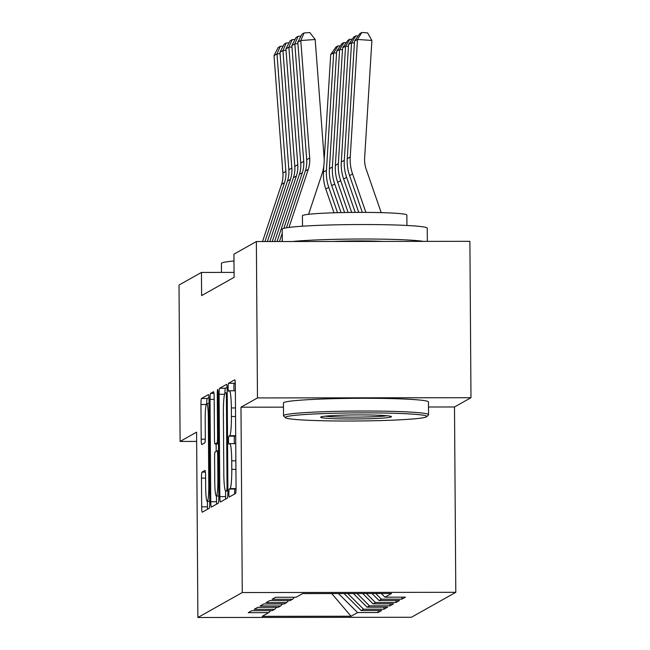 <?xml version="1.0" encoding="UTF-8"?>
<svg xmlns="http://www.w3.org/2000/svg" width="650" height="650" viewBox="0 0 650 650"><rect width="100%" height="100%" fill="white"/><g stroke="black" fill="none" stroke-linecap="round" stroke-linejoin="round"><path stroke-width="0.97" d="M228.857 493.261A3.989 0.406 -90.1 0 0 229.271 497.014A3.989 0.406 -90.1 0 0 229.296 497.014L235.503 493.521A5.696 0.585 -90.1 0 0 236.047 487.508L235.332 385.174A5.696 0.585 -90.1 0 0 234.739 379.811A5.696 0.585 -90.1 0 0 234.707 379.819L228.499 383.313A3.989 0.406 -90.1 0 0 228.118 387.522A3.989 0.406 -90.1 0 0 228.532 391.276A3.989 0.406 -90.1 0 0 228.556 391.267L229.361 390.821A18.224 1.877 -90.1 0 1 229.466 390.788A18.224 1.877 -90.1 0 1 231.351 407.956L231.416 416.488A18.224 1.877 -90.1 0 1 229.669 435.727L228.873 436.183A3.989 0.406 -90.1 0 0 228.491 440.391A3.989 0.406 -90.1 0 0 228.898 444.145A3.989 0.406 -90.1 0 0 228.922 444.137L229.726 443.69A18.224 1.877 -90.1 0 1 229.832 443.657A18.224 1.877 -90.1 0 1 231.725 460.834L231.782 469.357A18.224 1.877 -90.1 0 1 230.043 488.597L229.239 489.052A3.989 0.406 -90.1 0 0 228.857 493.261M236.047 488.321A18.224 1.877 -90.1 0 1 235.812 488.597L235.007 489.044A3.989 0.406 -90.1 0 0 234.626 493.253A3.989 0.406 -90.1 0 0 234.642 494.008M235.251 382.752L234.268 383.305A3.989 0.406 -90.1 0 0 233.886 387.514A3.989 0.406 -90.1 0 0 234.106 390.78M235.682 435.443A18.224 1.877 -90.1 0 1 235.446 435.719L234.642 436.174A3.989 0.406 -90.1 0 0 234.26 440.383A3.989 0.406 -90.1 0 0 234.471 443.649M202.02 472.111A5.696 0.585 -90.1 0 0 201.476 478.124L201.671 506.837A5.696 0.585 -90.1 0 0 202.264 512.2A5.696 0.585 -90.1 0 0 202.296 512.192L209.186 508.316A5.696 0.585 -90.1 0 0 209.731 502.304L209.016 399.969A5.696 0.585 -90.1 0 0 208.431 394.607A5.696 0.585 -90.1 0 0 208.398 394.615L201.5 398.491A5.696 0.585 -90.1 0 0 200.956 404.503L201.199 439.181A5.696 0.585 -90.1 0 0 201.793 444.551A5.696 0.585 -90.1 0 0 201.825 444.543L204.774 442.886A5.696 0.585 -90.1 0 0 205.319 436.865L205.197 419.673A15.234 1.568 -90.1 0 1 206.741 403.561A15.234 1.568 -90.1 0 1 208.325 417.918L208.796 485.282A15.234 1.568 -90.1 0 1 207.244 501.394A15.234 1.568 -90.1 0 1 205.668 487.037L205.587 475.808A5.696 0.585 -90.1 0 0 205.002 470.446A5.696 0.585 -90.1 0 0 204.969 470.454L202.02 472.111L205.416 472.111M201.614 295.604L234.097 277.331L233.935 254.166L256.368 241.548L257.465 397.93L240.979 407.201L242.271 592.54L197.884 617.5L196.593 432.161L180.107 441.431L179.018 285.049L201.451 272.431L201.614 295.604M219.838 496.624A5.696 0.585 -90.1 0 0 220.423 501.987A5.696 0.585 -90.1 0 0 220.464 501.979L227.354 498.103A5.696 0.585 -90.1 0 0 227.898 492.091L227.183 389.756A5.696 0.585 -90.1 0 0 226.59 384.394A5.696 0.585 -90.1 0 0 226.557 384.402L219.668 388.277A5.696 0.585 -90.1 0 0 219.123 394.29L219.838 496.624L225.607 496.616A5.696 0.585 -90.1 0 0 225.68 499.046M218.27 503.214L211.38 507.089A5.696 0.585 -90.1 0 1 211.347 507.098A5.696 0.585 -90.1 0 1 210.754 501.727L210.039 399.401A5.696 0.585 -90.1 0 1 210.584 393.38L213.533 391.723A5.696 0.585 -90.1 0 1 213.566 391.714A5.696 0.585 -90.1 0 1 214.159 397.085L214.451 438.579A5.696 0.585 -90.1 0 0 215.036 443.95A5.696 0.585 -90.1 0 0 215.069 443.942L217.027 442.837A5.696 0.585 -90.1 0 0 217.571 436.824L217.271 393.616A3.989 0.406 -90.1 0 1 217.677 389.407A3.989 0.406 -90.1 0 1 218.091 393.161L218.814 497.193A5.696 0.585 -90.1 0 1 218.27 503.214M242.271 592.54L455.796 592.312L411.409 617.273L197.884 617.5M401.863 597.147L401.879 599.154L405.446 597.147L384.963 597.163L391.503 593.483L302.632 593.58L296.091 597.261L275.6 597.277L272.033 599.292L292.516 599.267L290.144 600.608L269.652 600.624L266.086 602.631L286.569 602.615L284.188 603.947L263.705 603.972L260.13 605.979L280.621 605.954L278.241 607.295L257.749 607.319L254.182 609.326L274.666 609.302L272.293 610.642L251.802 610.667L248.235 612.674L268.718 612.649L270.701 610.642M401.879 599.154L381.387 599.17L379.007 600.511L371.971 593.507M395.915 600.494L395.923 602.493L399.498 600.486L379.007 600.511M395.923 602.493L375.44 602.517L373.059 603.858L362.676 593.515M389.959 603.842L389.976 605.841L393.543 603.834L373.059 603.858M389.976 605.841L369.493 605.865L367.112 607.206L353.373 593.523M384.012 607.181L384.028 609.188L387.595 607.181L367.112 607.206M384.028 609.188L363.537 609.212L361.156 610.545L344.069 593.531M378.064 610.529L378.072 612.536L381.648 610.529L361.156 610.545M378.072 612.536L357.589 612.56L351.041 616.233L262.178 616.33L268.718 612.649M274.666 609.302L276.648 607.295M357.589 612.56L338.488 593.539M351.041 616.233L331.711 593.548M280.621 605.954L282.604 603.956M363.537 609.212L347.791 593.531M286.569 602.615L288.551 600.608M369.493 605.865L357.094 593.523M292.516 599.267L294.499 597.261M375.44 602.517L366.397 593.515M381.387 599.17L375.692 593.499M234.065 272.399L201.451 272.431M180.107 441.431L196.657 441.415M428.504 407.006L454.496 406.973L470.982 397.711L257.465 397.93M470.982 397.711L469.893 241.329L256.368 241.548M454.496 406.973L455.796 592.312M384.963 597.163L381.274 593.499M240.979 407.201L283.465 407.152M235.739 443.698A18.224 1.877 -90.1 0 0 235.609 443.649L229.832 443.657M235.365 390.829A18.224 1.877 -90.1 0 0 235.235 390.78L229.466 390.788M225.566 490.969L225.607 496.616M227.11 387.335L225.436 388.269A5.696 0.585 -90.1 0 0 224.892 393.469M226.655 490.506A3.989 0.406 -90.1 0 0 227.037 486.298L226.411 396.476A3.989 0.406 -90.1 0 0 225.997 392.714A3.989 0.406 -90.1 0 0 225.972 392.722L225.127 393.201A18.224 1.877 -90.1 0 0 223.381 412.441L223.811 473.842A18.224 1.877 -90.1 0 0 225.696 491.01A18.224 1.877 -90.1 0 0 225.81 490.986L227.882 490.506M216.482 495.999L216.523 501.727A5.696 0.585 -90.1 0 0 216.596 504.148M216.174 451.311L216.125 443.95M214.752 481.65A15.234 1.568 -90.1 0 0 216.328 495.999A15.234 1.568 -90.1 0 0 217.872 479.887L217.709 456.154A5.696 0.585 -90.1 0 0 217.116 450.791A5.696 0.585 -90.1 0 0 217.084 450.799L215.126 451.896A5.696 0.585 -90.1 0 0 214.581 457.909L214.752 481.65M208.943 397.548L207.277 398.483A5.696 0.585 -90.1 0 0 206.732 403.561L209.04 403.561M207.407 501.394L207.447 506.829A5.696 0.585 -90.1 0 0 207.521 509.259M381.201 212.631L366.194 169.276A29.006 28.803 -119.3 0 1 364.642 157.958L371.889 40.446L357.492 39.463L350.236 156.975A43.509 43.209 60.7 0 0 352.568 173.964L365.877 212.396M354.518 41.137L359.743 33.67L361.831 32.5L357.492 39.463L354.518 41.137L347.262 158.649A43.509 43.209 60.7 0 0 349.586 175.63L362.318 212.379M361.831 32.5L367.591 32.89L371.889 40.446M281.897 241.524L282.295 240.313M286.455 227.793L305.313 171.015A29.006 28.803 60.7 0 0 306.702 159.689L297.814 42.193L300.787 40.519L304.086 32.963L309.847 32.557L315.177 39.512L324.066 157.007A43.509 43.209 -119.3 0 1 321.977 173.997L308.588 214.305M315.177 39.512L300.787 40.519L309.684 158.015A29.006 28.803 60.7 0 1 308.287 169.341L288.998 227.419M297.814 42.193L302.006 34.133L304.086 32.963M354.404 43.006L351.544 42.811L344.289 160.322A43.509 43.209 60.7 0 0 346.613 177.304L358.759 212.387M348.562 44.484L353.795 37.017L355.875 35.847L351.544 42.811L348.562 44.484L341.315 161.996A43.509 43.209 60.7 0 0 343.639 178.977L355.217 212.404M355.875 35.847L358.118 36.002M348.449 46.353L345.589 46.158L338.341 163.67A43.509 43.209 60.7 0 0 340.665 180.651L351.666 212.428M342.615 47.832L347.848 40.365L349.928 39.195L345.589 46.158L342.615 47.832L335.368 165.344A43.509 43.209 60.7 0 0 337.691 182.325L348.132 212.469M349.928 39.195L352.17 39.341M277.054 241.532L299.366 174.362A29.006 28.803 60.7 0 0 300.755 163.036L291.866 45.541L294.84 43.867L298.139 36.303L300.983 36.108M297.919 43.656L294.84 43.867L303.729 161.362A29.006 28.803 60.7 0 1 302.339 172.689L283.855 228.329M279.476 241.524L282.246 233.179M291.866 45.541L296.059 37.472L298.139 36.303M272.212 241.532L293.41 177.71A29.006 28.803 60.7 0 0 294.808 166.376L285.911 48.888L288.884 47.214L292.191 39.65L295.027 39.455M291.972 46.995L288.884 47.214L297.781 164.71A29.006 28.803 60.7 0 1 296.392 176.036L274.633 241.532M285.911 48.888L290.103 40.82L292.191 39.65M285.651 417.024A70.777 4.054 179.6 0 0 285.391 417.674A70.777 4.054 179.6 0 0 354.461 421.013A70.777 4.054 179.6 0 0 426.457 416.878A70.777 4.054 179.6 0 0 426.717 416.691A70.777 4.054 179.6 0 0 361.701 412.872A70.777 4.054 179.6 0 0 285.651 417.024M285.391 417.674L283.644 415.959A72.516 4.152 -0.4 0 1 283.522 415.716A72.516 4.152 -0.4 0 1 283.904 415.285A72.516 4.152 -0.4 0 1 359.751 411.036A72.516 4.152 -0.4 0 1 428.553 414.708A72.516 4.152 -0.4 0 1 428.439 414.944L426.717 416.691M320.848 416.991A35.392 2.023 -0.4 0 1 356.85 414.919A35.392 2.023 -0.4 0 1 391.381 416.585A35.392 2.023 -0.4 0 1 391.251 416.91A35.392 2.023 -0.4 0 1 353.226 418.99A35.392 2.023 -0.4 0 1 320.718 417.081A35.392 2.023 -0.4 0 1 320.848 416.991M282.303 241.524L282.222 229.222A72.516 4.152 -0.4 0 1 282.604 228.792A72.516 4.152 -0.4 0 1 358.451 224.543A72.516 4.152 -0.4 0 1 427.253 228.207L427.351 241.369M302.502 226.2L302.429 215.759A52.211 2.99 -0.4 0 1 302.705 215.451A52.211 2.99 -0.4 0 1 357.313 212.387A52.211 2.99 -0.4 0 1 406.859 215.028L406.933 225.469M283.522 415.716L283.433 402.976A72.516 4.152 -0.4 0 1 283.814 402.545A72.516 4.152 -0.4 0 1 359.661 398.296A72.516 4.152 -0.4 0 1 428.472 401.968L428.553 414.708M332.857 241.475A39.447 2.259 -0.4 0 1 383.037 241.418M325.089 416.187A33.646 1.926 179.6 0 0 356.054 417.137A33.646 1.926 179.6 0 0 387.002 415.748M292.427 241.516A72.516 4.152 -0.4 0 1 362.277 239.013A72.516 4.152 -0.4 0 1 423.475 241.377M221.471 272.415L221.414 263.412A72.516 4.152 -0.4 0 1 221.796 262.982A72.516 4.152 -0.4 0 1 233.984 260.991M241.678 249.811A52.211 2.99 -0.4 0 1 241.898 249.641A52.211 2.99 -0.4 0 1 242.287 249.47M342.501 49.701L339.641 49.506L332.386 167.018A43.509 43.209 60.7 0 0 334.717 183.999L344.598 212.526M336.668 51.179L341.892 43.712L343.98 42.534L339.641 49.506L336.668 51.179L329.412 168.683A43.509 43.209 60.7 0 0 331.744 185.673L341.063 212.599M343.98 42.534L346.214 42.689M336.554 53.048L333.694 52.853L326.438 170.357A43.509 43.209 60.7 0 0 328.762 187.346L337.545 212.688M323.854 165.685L323.464 172.031A43.509 43.209 60.7 0 0 325.788 189.02L334.019 212.794M330.712 54.527L335.944 47.052L338.024 45.882L333.694 52.853L330.712 54.527L324.188 160.257M338.024 45.882L340.267 46.036M267.377 241.54L287.463 181.049A29.006 28.803 60.7 0 0 288.852 169.723L279.963 52.236L282.937 50.562L286.236 42.998L289.079 42.794M286.024 50.343L282.937 50.562L291.834 168.049A29.006 28.803 60.7 0 1 290.436 179.376L269.799 241.54M279.963 52.236L284.156 44.167L286.236 42.998M262.535 241.548L281.515 184.397A29.006 28.803 60.7 0 0 282.904 173.071L274.016 55.583L276.989 53.909L280.288 46.345L283.132 46.142M280.077 53.69L276.989 53.909L285.878 171.397A29.006 28.803 60.7 0 1 284.489 182.723L264.956 241.54M274.016 55.583L278.208 47.515L280.288 46.345M235.812 488.597L230.043 488.597M235.918 469.357L231.782 469.357M235.861 460.826L231.725 460.834M234.642 436.174L228.873 436.183M235.446 435.719L229.669 435.727M235.552 416.479L231.416 416.488M235.487 407.956L231.351 407.956M234.268 383.305L228.499 383.313M235.007 489.044L229.239 489.052M224.591 394.282L219.123 394.29M225.436 388.269L219.668 388.277M227.857 486.298L227.037 486.298M227.232 396.467L226.411 396.476M225.696 491.01L227.89 491.01L225.81 490.986M216.523 501.727L210.754 501.727M214.175 399.392L210.039 399.401M213.98 393.38L210.584 393.38M215.036 443.95L218.441 443.942L215.069 443.942M218.432 442.837L217.027 442.837M218.392 436.824L217.571 436.824M218.091 393.616L217.271 393.616M218.693 479.887L217.872 479.887M218.53 456.154L217.709 456.154M218.489 450.799L217.149 450.799M209.617 485.282L208.796 485.282M209.146 417.909L208.325 417.918M205.286 439.181L201.199 439.181M206.204 404.495L200.956 404.503M207.277 398.483L201.5 398.491M207.447 506.829L201.671 506.837M205.603 478.124L201.476 478.124M350.236 156.975L347.262 158.649M352.568 173.964L349.586 175.63M305.313 171.015L308.287 169.341M306.702 159.689L309.684 158.015M344.289 160.322L341.315 161.996M346.613 177.304L343.639 178.977M338.341 163.67L335.368 165.344M340.665 180.651L337.691 182.325M299.366 174.362L302.339 172.689M300.755 163.036L303.729 161.362M293.41 177.71L296.392 176.036M294.808 166.376L297.781 164.71M332.386 167.018L329.412 168.683M334.717 183.999L331.744 185.673M326.438 170.357L323.464 172.031M328.762 187.346L325.788 189.02M287.463 181.049L290.436 179.376M288.852 169.723L291.834 168.049M281.515 184.397L284.489 182.723M282.904 173.071L285.878 171.397M218.806 495.999L216.328 495.999M218.489 450.791L217.116 450.791M209.722 501.394L207.244 501.394"/></g></svg>
